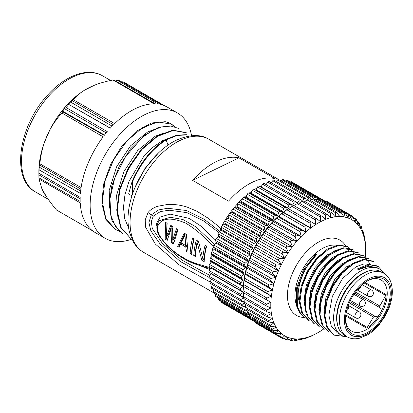 <?xml version="1.0" encoding="UTF-8"?>
<svg xmlns="http://www.w3.org/2000/svg" width="413" height="413" viewBox="0 0 413 413"><rect width="100%" height="100%" fill="white"/><g stroke="black" fill="none" stroke-linecap="round" stroke-linejoin="round"><path stroke-width="0.62" d="M158.442 152.996L144.756 168.752L134.865 187.869M132.392 194.471L132.645 181.529C140.854 162.846 152.02 148.969 166.134 139.909L168.034 145.102M128.603 227.914L124.731 218.761L123.466 207.429L124.963 194.637L129.037 181.307L143.512 156.79L152.846 147.302L162.686 140.565L171.214 137.374M133.838 159.821L125.01 175.685M117.746 216.278L116.585 195.354L123.895 171.586L137.859 150.322L155.2 136.244L164.121 132.976M110.085 211.332L109.177 190.424L116.59 166.852L130.513 145.851L147.709 131.923M147.715 131.923L156.259 128.717M155.149 122.372L138.711 130.178M117.452 230.428L115.026 229.246L105.816 219.318L101.882 203.645L103.518 184.472L110.684 164.25L122.16 145.67L136.393 131.262L151.426 122.976L165.174 121.711A59.632 34.429 120 0 1 171.106 123.977A59.632 34.429 120 0 1 174.054 126.053M132.645 181.529L132.16 181.245C140.363 162.562 151.525 148.685 165.639 139.62L176.805 135.108L186.996 134.69M130.467 238.229L120.446 227.078L116.74 210.057L119.45 189.355L128.18 168.034L141.318 149.279L156.976 136.089L172.649 130.183L185.85 132.516M119.605 231.461L111.928 220.434L109.197 204.6L111.82 185.824L119.171 166.475L130.462 148.959L144.214 135.418L158.623 127.328L171.839 125.965M132.16 181.245L128.634 193.919L131.948 195.834M165.639 139.615L166.14 139.904L177.089 135.443L187.13 134.917M130.472 238.224L120.942 227.367L117.24 210.341L119.94 189.639L128.665 168.328L141.809 149.568L157.461 136.373L173.13 130.477L186.34 132.805M122.485 233.624L115.599 226.933L110.741 215.23L109.982 198.565L114.726 178.106L125.629 156.491L141.989 137.787L151.494 131.081L161.23 126.961L170.579 125.965L178.86 128.484M119.238 231.135L115.552 229.473L105.888 218.797L102.316 201.694L104.99 180.977L113.647 159.681L126.884 141.003L142.506 127.632L158.127 121.876L171.354 124.21L174.869 126.77M115.48 80.938L117.297 80.313A72.342 41.765 120 0 1 119.677 80.778L161.137 104.654A72.342 41.765 120 0 1 163.904 105.516L122.816 81.759L121.85 82.027M70.535 102.032L72.42 100.751L113.467 124.803A72.342 41.765 120 0 0 110.235 128.206L68.429 104.246L70.535 102.032L112.166 126.135M68.429 104.246L110.333 128.097M39.183 167.089L39.488 164.307L39.638 165.024L80.871 189.144A72.342 41.765 120 0 0 80.406 193.413L39.111 169.867L39.183 167.089L80.633 191.059M92.713 230.908L56.467 209.98C52.157 204.755 48.708 200.14 46.122 196.139A67.051 38.708 -60 0 1 41.837 188.545L38.977 179.025L80.246 202.855A72.342 41.765 120 0 0 95.14 232.509L105.119 238.27A72.342 41.765 -60 0 1 118.712 135.66A72.342 41.765 -60 0 1 177.461 112.971A72.342 41.765 -60 0 1 191.57 135.722M46.122 196.139L41.837 188.545M39.638 165.024A72.342 41.765 120 0 1 39.829 163.734C40.706 155.907 42.229 148.804 44.403 142.423A67.051 38.708 -60 0 1 49.808 129.976L44.403 142.423A67.051 38.708 -60 0 0 38.884 171.24L38.884 173.527M72.42 100.751A72.342 41.765 120 0 1 73.4 99.786C76.57 96.022 80.298 92.811 84.577 90.153A67.051 38.708 -60 0 1 94.272 85.3L84.577 90.153A67.051 38.708 -60 0 0 65.368 106.833A67.051 38.708 -60 0 0 49.808 129.976C52.947 124.143 56.968 118.479 61.873 112.986L103.147 136.817A72.342 41.765 120 0 0 81.098 187.564L39.829 163.734M80.189 197.383A72.342 41.765 120 0 0 80.189 201.415L38.925 177.853L38.884 173.512L38.899 172.226L38.925 173.274L80.189 197.383M38.899 174.854L80.158 198.772M39.111 169.867A72.342 41.765 120 0 0 38.925 173.274M38.925 177.853A72.342 41.765 120 0 0 38.977 179.025M107.246 131.633A72.342 41.765 120 0 0 104.221 135.397L62.745 111.83L62.585 111.138L64.557 108.686L66.183 107.556L107.246 131.633M64.557 108.686L106.224 132.867M62.585 111.138L104.504 135.03M68.749 104.613A72.342 41.765 120 0 0 67.458 106.069A72.342 41.765 120 0 0 66.183 107.556M62.745 111.83A72.342 41.765 120 0 0 61.873 112.986M94.272 85.3C99.518 83.194 105.738 81.423 112.935 79.993L154.209 103.823A72.342 41.765 120 0 0 114.669 123.611L73.4 99.786M117.297 80.313L158.37 104.112A72.342 41.765 120 0 0 155.34 103.844L113.859 80.008A72.342 41.765 120 0 0 112.935 79.993M177.461 112.971L167.482 107.21A72.342 41.765 120 0 0 164.88 105.909L123.611 82.084A72.342 41.765 120 0 0 122.816 81.759M131.876 239.117A72.342 41.765 -60 0 1 105.119 238.27M204.27 260.113L203.32 259.565L202.933 258.414M206.273 245.869A63.168 36.468 120 0 0 204.259 257.769L202.768 258.497A65.285 37.691 -60 0 1 205.096 245.188L206.655 246.086A65.285 37.691 120 0 0 204.167 261.641L201.828 260.293L203.32 259.565M197.435 240.769A63.168 36.468 120 0 0 195.261 254.914L193.769 255.637A65.285 37.691 -60 0 1 196.258 240.087L198.596 241.435L202.768 258.497M193.769 255.637L195.328 256.54A65.285 37.691 120 0 1 197.316 243.035L198.844 242.292M197.316 243.035L201.828 260.293M193.8 238.668A63.168 36.468 120 0 0 191.622 252.813L190.13 253.536A65.285 37.691 -60 0 1 192.618 237.986L194.177 238.884A65.285 37.691 120 0 0 191.689 254.439L190.13 253.536M186.939 244.899L185.664 245.518L180.987 242.818L184.998 235.152L185.664 245.518M186.382 234.481L184.998 235.152M187.084 246.138L185.85 245.43M179.727 245.947L179.149 245.611L185.112 233.65M181.885 243.334L180.574 243.975L185.773 246.974L187.104 246.324M187.77 250.815L186.49 251.434L188.049 252.338L186.382 234.383L184.301 233.185L177.652 246.334L179.216 247.237L180.574 243.975M185.773 246.974L186.49 251.434M179.149 245.611L177.652 246.334M173.806 242.524L172.908 242.008L172.619 228.301L171.09 229.045L171.416 242.736L173.496 243.933L178.06 229.582L176.501 228.678L172.742 239.793L172.866 226.577L170.786 225.379L166.501 236.195L167.146 223.278L165.587 222.38L165.179 239.132L167.26 240.33L171.09 229.045M172.742 239.793L174.234 239.07L177.502 229.256M166.501 236.195L167.998 235.467L171.725 225.921M167.621 238.951L166.671 238.404L166.532 236.179M166.48 234.858L166.95 223.165M172.908 242.008L171.416 242.736M166.671 238.404L165.179 239.132M157.348 224.445L156.413 223.567L157.972 233.097M187.822 260.794L209.933 269.601M210.888 268.729L209.918 267.598L196.738 263.731C191.116 261.821 189.247 260.871 185.943 259.235L178.359 254.687L173.496 251.063L164.56 242.405L160.611 237.196C159.181 234.868 158.293 232.927 157.947 231.373C157.539 229.938 157.441 228.343 157.663 226.582C161.715 215.183 176.8 219.226 185.835 223.201C195.7 229.148 204.848 236.969 213.268 246.654M209.918 267.598A65.285 37.691 -60 0 1 209.938 266.653M210.083 263.881A65.285 37.691 -60 0 1 210.429 260.288M210.764 257.841A65.285 37.691 -60 0 1 211.513 253.696M211.983 251.563A65.285 37.691 -60 0 1 213.175 246.964M210.563 268.713L198.55 265.125C187.838 262.136 177.172 255.492 166.553 245.193L159.707 236.608C157.338 232.452 156.45 228.823 157.043 225.725L157.043 225.725C157.678 223.18 158.525 221.482 159.578 220.635L170.208 217.274L182.851 219.479L196.005 226.876L213.991 243.944M156.413 223.567L160.032 217.171L169.986 214.099L189.185 218.374L200.718 225.937L215.4 239.953M219.809 231.357L204.001 219.143L186.547 210.516L167.637 208.26L158.52 209.964L151.323 214.848L148.917 222.473L150.864 230.888L160.198 244.114L180.383 261.522L209.179 277.484M220.072 231.187L220.568 228.327C220.088 227.599 215.813 224.14 207.744 217.94L196.702 211.162L187.228 207.13C183.212 205.85 179.387 205.039 175.747 204.698C170.574 204.425 167.327 204.435 165.995 204.734L158.225 206.17C156.259 206.624 154.003 207.677 151.447 209.324C149.852 210.522 148.716 211.632 148.045 212.654L145.206 219.876L145.583 227.176L155.298 243.995L178.798 264.656L210.134 282.002M209.99 275.497L181.859 260.066L162.423 243.417L152.273 228.487L151.303 221.523L153.306 216.097L160.404 211.58L169.087 210.212L186.981 212.649L203.547 220.878L218.601 232.307M238.957 157.833L192.613 180.378A65.285 37.691 -60 0 1 216.278 161.591A65.285 37.691 -60 0 1 238.957 157.833L274.888 178.576A65.285 37.691 120 0 0 252.209 182.339A65.285 37.691 120 0 0 228.549 201.121L192.613 180.378M220.568 228.327A65.285 37.691 -60 0 1 221.404 226.711M221.91 225.772A65.285 37.691 -60 0 1 225.033 220.361M225.596 219.458A65.285 37.691 -60 0 1 228.978 214.378M229.726 213.33A65.285 37.691 -60 0 1 233.216 208.782M234.233 207.543A65.285 37.691 -60 0 1 237.702 203.594M239.019 202.205A65.285 37.691 -60 0 1 242.405 198.87M244.016 197.399A65.285 37.691 -60 0 1 247.232 194.678M249.184 193.16A65.285 37.691 -60 0 1 252.121 191.064M254.449 189.557A65.285 37.691 -60 0 1 257.01 188.06M259.891 186.568A65.285 37.691 -60 0 1 261.842 185.674M265.497 184.27A65.285 37.691 -60 0 1 266.571 183.924M290.401 204.187L259.085 186.108A1.409 0.816 120 0 0 259.023 186.067A1.409 0.816 120 0 0 257.557 186.991L256.137 189.763L287.577 207.915L288.997 205.142A1.409 0.816 -60 0 1 290.468 204.218A1.409 0.816 -60 0 1 290.525 204.259L291.945 205.39A67.051 38.708 -60 0 1 292.538 205.085L294.128 202.396A1.409 0.816 -60 0 1 295.527 201.606A1.409 0.816 -60 0 1 295.646 201.704L296.88 203.103A67.051 38.708 -60 0 1 297.474 202.871L299.208 200.3A1.409 0.816 -60 0 1 300.53 199.629A1.409 0.816 -60 0 1 300.705 199.804L301.743 201.456A67.051 38.708 -60 0 1 302.321 201.301L304.19 198.87A1.409 0.816 -60 0 1 305.424 198.317A1.409 0.816 -60 0 1 305.646 198.576L306.472 200.46A67.051 38.708 -60 0 1 306.549 200.45M256.137 189.763A67.051 38.708 120 0 0 255.539 190.14L253.954 189.288A1.409 0.816 120 0 0 252.431 190.352L251.197 193.176L282.642 211.327L283.87 208.503A1.409 0.816 -60 0 1 285.393 207.44L286.978 208.291A67.051 38.708 -60 0 1 287.577 207.915M286.978 208.291L255.539 190.14M251.197 193.176A67.051 38.708 120 0 0 250.608 193.625L248.869 193.057A1.409 0.816 120 0 0 247.377 194.291L246.339 197.135L277.779 215.287L278.816 212.442A1.409 0.816 -60 0 1 280.308 211.213L282.048 211.776A67.051 38.708 -60 0 1 282.642 211.327M282.048 211.776L250.608 193.625M246.339 197.135A67.051 38.708 120 0 0 245.761 197.651L243.892 197.378A1.409 0.816 120 0 0 242.436 198.767L241.61 201.606L273.05 219.757L273.876 216.918A1.409 0.816 -60 0 1 275.332 215.529L277.2 215.803A67.051 38.708 -60 0 1 277.779 215.287M277.2 215.803L245.761 197.651M241.61 201.606A67.051 38.708 120 0 0 241.053 202.174L239.07 202.2A1.409 0.816 120 0 0 237.671 203.728L237.062 206.526L268.502 224.677L269.111 221.879A1.409 0.816 -60 0 1 270.51 220.356L272.492 220.325A67.051 38.708 -60 0 1 273.05 219.757M272.492 220.325L241.053 202.174M237.062 206.526A67.051 38.708 120 0 0 236.53 207.145L234.455 207.471A1.409 0.816 120 0 0 233.133 209.123L232.751 211.848L264.191 230L264.573 227.274A1.409 0.816 -60 0 1 265.9 225.627L267.97 225.302A67.051 38.708 -60 0 1 268.502 224.677M267.97 225.302L236.53 207.145M232.751 211.848A67.051 38.708 120 0 0 232.251 212.514L230.108 213.134A1.409 0.816 120 0 0 228.869 214.889L228.714 217.517L260.159 235.668L260.309 233.04A1.409 0.816 -60 0 1 261.548 231.285L263.69 230.666A67.051 38.708 -60 0 1 264.191 230M263.69 230.666L232.251 212.514M228.714 217.517A67.051 38.708 120 0 0 228.25 218.219L226.066 219.127A1.409 0.816 120 0 0 224.93 220.965L225.008 223.464L256.447 241.62L256.37 239.117A1.409 0.816 -60 0 1 257.505 237.279L259.694 236.37A67.051 38.708 -60 0 1 260.159 235.668M259.694 236.37L228.25 218.219M225.008 223.464A67.051 38.708 120 0 0 224.584 224.197L222.38 225.384A1.409 0.816 120 0 0 221.358 227.284L221.662 229.633L253.107 247.785L252.797 245.436A1.409 0.816 -60 0 1 253.819 243.536L256.024 242.348A67.051 38.708 -60 0 1 256.447 241.62M256.024 242.348L224.584 224.197M221.662 229.633A67.051 38.708 120 0 0 221.285 230.387L219.086 231.832A1.409 0.816 120 0 0 218.188 233.779L218.72 235.942L250.164 254.098L249.628 251.93A1.409 0.816 -60 0 1 250.526 249.984L252.73 248.538A67.051 38.708 -60 0 1 253.107 247.785M252.73 248.538L221.285 230.387M218.72 235.942A67.051 38.708 120 0 0 218.394 236.711L216.226 238.409A1.409 0.816 120 0 0 215.457 240.376L216.216 242.338L247.655 260.489L246.902 258.533A1.409 0.816 -60 0 1 247.666 256.561L249.839 254.862A67.051 38.708 -60 0 1 250.164 254.098M249.839 254.862L218.394 236.711M216.216 242.338A67.051 38.708 120 0 0 215.942 243.107L213.82 245.033A1.409 0.816 120 0 0 213.201 247.005L214.166 248.74L245.606 266.891L244.641 265.161A1.409 0.816 -60 0 1 245.26 263.184L247.382 261.259A67.051 38.708 -60 0 1 247.655 260.489M247.382 261.259L215.942 243.107M214.166 248.74A67.051 38.708 120 0 0 213.955 249.509L211.905 251.641A1.409 0.816 120 0 0 211.435 253.592L212.602 255.079L244.042 273.23L242.875 271.744A1.409 0.816 -60 0 1 243.35 269.792L245.394 267.66A67.051 38.708 -60 0 1 245.606 266.891M245.394 267.66L213.955 249.509M212.602 255.079A67.051 38.708 120 0 0 212.447 255.838L210.501 258.156A1.409 0.816 120 0 0 210.181 260.066L211.544 261.29L242.983 279.441L241.626 278.217A1.409 0.816 -60 0 1 241.941 276.307L243.887 273.989A67.051 38.708 -60 0 1 244.042 273.23M243.887 273.989L212.447 255.838M211.544 261.29A67.051 38.708 120 0 0 211.446 262.028L209.618 264.506A1.409 0.816 120 0 0 209.458 266.354L240.898 284.505A1.409 0.816 -60 0 1 241.058 282.657L242.89 280.179A67.051 38.708 -60 0 1 242.983 279.441M242.89 280.179L211.446 262.028M245.42 306.322A67.051 38.708 -60 0 1 245.394 306.25L243.35 306.477A1.409 0.816 -60 0 1 243.014 306.415A1.409 0.816 -60 0 1 242.875 305.073L244.042 302.233A67.051 38.708 -60 0 1 243.887 301.66L241.941 301.588A1.409 0.816 -60 0 1 241.703 301.521A1.409 0.816 -60 0 1 241.626 300.045L242.983 297.252A67.051 38.708 -60 0 1 242.89 296.622L241.058 296.255A1.409 0.816 -60 0 1 240.913 296.198A1.409 0.816 -60 0 1 240.898 294.593L242.431 291.872A67.051 38.708 -60 0 1 242.4 291.201L240.712 290.54A1.409 0.816 -60 0 1 240.645 290.509A1.409 0.816 -60 0 1 240.712 288.775L242.4 286.163A67.051 38.708 -60 0 1 242.431 285.455M210.991 267.304A67.051 38.708 120 0 0 210.96 268.011L209.272 270.623A1.409 0.816 120 0 0 209.205 272.358A1.409 0.816 120 0 0 209.272 272.389L240.588 290.468M242.4 286.163L210.96 268.011M210.976 273.38A67.051 38.708 120 0 0 210.991 273.721L209.458 276.442A1.409 0.816 120 0 0 209.474 278.047A1.409 0.816 120 0 0 209.618 278.104M242.431 291.872L210.991 273.721M242.983 297.252L241.362 296.317M211.487 279.214L210.181 281.893A1.409 0.816 120 0 0 210.263 283.37L241.703 301.521M244.042 302.233L242.989 301.624M212.39 284.598L211.435 286.921A1.409 0.816 120 0 0 211.575 288.264L243.014 306.415M245.467 306.689L244.816 306.317M213.841 289.575L213.201 291.47A1.409 0.816 120 0 0 213.392 292.678L244.832 310.829A1.409 0.816 -60 0 1 244.641 309.621L245.508 307.06M247.067 310.431L245.26 310.875A1.409 0.816 -60 0 1 244.832 310.829M215.834 294.087L215.457 295.486A1.409 0.816 120 0 0 215.689 296.56L247.134 314.716A1.409 0.816 -60 0 1 246.902 313.637L247.341 311.996M249.189 314.159L247.666 314.727A1.409 0.816 -60 0 1 247.134 314.716M218.348 298.098L218.188 298.935A1.409 0.816 120 0 0 218.451 299.874L249.891 318.025A1.409 0.816 -60 0 1 249.628 317.086L249.746 316.477M251.027 317.747L250.526 317.995A1.409 0.816 -60 0 1 249.891 318.025M221.378 301.567L221.358 301.769A1.409 0.816 120 0 0 221.642 302.584L253.081 320.736A1.409 0.816 -60 0 1 252.906 320.56M225.219 304.649A1.409 0.816 120 0 0 225.224 304.649L255.497 322.13M322.62 199.809A1.409 0.816 -60 0 1 322.858 199.877L291.418 181.725A1.409 0.816 120 0 0 290.571 181.885L290.406 182.009M317.504 199.118L317.974 198.71A1.409 0.816 -60 0 1 318.919 198.467A1.409 0.816 -60 0 1 319.208 199.035L319.244 199.587M318.919 198.467L287.479 180.316A1.409 0.816 120 0 0 286.534 180.558L285.889 181.116M312.419 199.273L313.622 198.07A1.409 0.816 -60 0 1 314.67 197.734A1.409 0.816 -60 0 1 314.949 198.188L315.217 199.804M314.67 197.734L283.23 179.583A1.409 0.816 120 0 0 282.182 179.918L281.155 180.94M307.231 200.155L309.012 198.121A1.409 0.816 -60 0 1 310.158 197.682A1.409 0.816 -60 0 1 310.411 198.034L310.927 199.825M310.158 197.682L278.713 179.531A1.409 0.816 120 0 0 277.572 179.97L276.251 181.477M306.24 199.928L306.89 200.305M305.424 198.317L273.984 180.166A1.409 0.816 120 0 0 272.75 180.718L271.217 182.706M301.263 200.687L302.321 201.301M269.266 181.653A1.409 0.816 120 0 0 269.09 181.477A1.409 0.816 120 0 0 267.769 182.148L266.101 184.616M295.853 201.936L297.474 202.871M264.206 183.553A1.409 0.816 120 0 0 264.088 183.455A1.409 0.816 120 0 0 262.689 184.244L261.099 186.934A67.051 38.708 120 0 0 260.794 187.089M261.099 186.934L292.538 205.085M304.515 317.127L299.652 312.641L296.591 306.012L296.405 288.439L303.622 269.374L315.914 254.026L316.704 254.48L304.412 269.828L297.195 288.899L297.381 306.472L300.447 313.1L304.515 317.132M357.643 252.389L348.386 250.717L337.416 254.806L326.446 264.093L317.189 277.169L311.103 292.084L309.177 306.585L311.732 318.495L318.428 326.043L319.223 326.502L312.527 318.955L309.972 307.045L311.898 292.543L317.989 277.629L327.241 264.552L338.211 255.265L349.181 251.171L358.432 252.844L357.648 252.384M314.226 323.596L308.423 317.757L305.274 308.124L305.661 295.3L310.08 280.67L318.48 266.256L329.806 254.697L342.341 248.647L353.44 249.953L352.656 249.498M308.444 320.276L309.234 320.731L302.538 313.188L299.972 301.278L301.918 286.772L307.995 271.862L317.251 258.775L328.221 249.504L339.197 245.394L348.448 247.077L354.416 254.021M305.563 309.941L303.901 300.674L306.394 284.825L315.047 267.485L326.957 255.012L339.496 249.442M310.561 312.837L308.893 303.56L310.948 289.121L319.899 270.561L332.976 257.16L344.22 252.364M315.48 315.31L313.88 306.441L316.363 290.613L324.814 273.551L336.874 260.825L349.161 255.255M374.896 316.198L373.481 317.014L366.796 328.196A29.499 17.031 -60 0 0 380.115 313.508A4.941 2.855 120 0 0 381.142 310.065A4.941 2.855 120 0 0 380.115 307.804L379.542 306.993L379.836 306.007L386.176 294.624A29.499 17.031 -60 0 1 380.115 313.508A4.941 2.855 120 0 1 375.174 316.358L349.826 301.578L375.174 316.358M367.023 281.108A29.504 17.036 -60 0 1 381.08 279.993A29.504 17.036 -60 0 1 387.229 293.524A29.504 17.036 -60 0 1 366.367 329.657A29.504 17.036 -60 0 1 351.577 331.097A29.504 17.036 -60 0 1 345.516 318.366M367.864 280.608A31.631 18.26 120 0 0 367.782 280.654A31.631 18.26 120 0 0 345.5 319.254A31.631 18.26 120 0 0 367.864 332.253A31.631 18.26 120 0 0 390.228 293.519A31.631 18.26 120 0 0 367.864 280.608M383.718 273.21L381.22 271.764A36.7 21.187 120 0 0 352.939 281.599A36.7 21.187 120 0 0 336.92 318.531A36.7 21.187 120 0 0 344.525 335.335L347.018 336.776A36.7 21.187 -60 0 1 339.419 319.972A36.7 21.187 -60 0 1 339.419 319.641A36.7 21.187 -60 0 1 355.567 282.9A36.7 21.187 -60 0 1 383.718 273.21C389.252 276.328 392.128 282.523 392.35 291.785C392.169 299.905 389.696 308.124 384.942 316.451L378.953 324.964C375.51 329.032 371.798 332.284 367.828 334.716L359.346 338.278L356.094 338.758C352.754 338.98 349.728 338.314 347.018 336.776M347.576 337.08A38.182 22.044 -60 0 1 341.536 335.32A38.182 22.044 -60 0 1 333.627 317.84A38.182 22.044 -60 0 1 360.626 271.078A38.182 22.044 -60 0 1 379.717 269.188A38.182 22.044 -60 0 1 384.26 273.535M338.309 327.406A36.065 20.82 -60 0 1 336.621 317.84A36.065 20.82 -60 0 1 362.124 273.669A36.065 20.82 -60 0 1 371.251 270.35M337.39 332.904L331.293 326.146L328.856 315.083L332.336 296.389L342.558 278.486L355.913 266.829L363.93 263.928L370.982 264.403M346.982 336.755L334.194 335.144L327.499 327.602L324.948 315.687L326.874 301.191L332.966 286.276L342.217 273.2L353.187 263.907L364.158 259.818L373.409 261.491L372.619 261.026M329.182 332.248L322.878 325.48L320.013 314.623L321.231 300.855L326.575 286.023L335.459 272.312L346.646 262.018L358.319 257.041L368.406 258.61M323.41 328.918L324.21 329.378L317.514 321.835L314.954 309.926L316.9 295.419L322.976 280.51L332.233 267.423L343.203 258.151L354.173 254.047L363.43 255.719L369.702 263.406M320.514 318.526L318.872 309.322L321.35 293.529L329.693 276.596L341.494 263.979L354.132 258.135M325.537 321.495L323.864 312.202L325.929 297.742L334.902 279.157L346.605 266.772L359.207 261.006M349.486 266.457L340.942 274.031L333.374 284.464L328.015 296.235L325.217 309.791M344.349 263.675L336.099 270.985L328.624 281.165L323.023 293.354L320.369 305.615M339.486 260.706L330.668 268.595L322.894 279.57L317.566 291.893L315.351 303.018M334.504 257.815L325.547 265.858L317.803 276.86L312.61 288.93L310.354 300.199M329.306 255.074L319.868 263.773L312.822 273.969L307.334 286.973L305.352 297.386M300.969 308.8L298.181 297.375C297.417 283.292 305.62 264.8 316.704 254.48M348.453 247.072L347.669 246.618L338.412 244.945L327.437 249.049L316.461 258.321L307.21 271.408L301.129 286.317L299.188 300.824L301.748 312.734L308.449 320.266M351.685 249.111L343.642 247.826L333.864 251.094L323.503 259.054L314.05 271.114L307.133 285.858L304.2 301.191L306.255 314.505L313.446 323.152M363.43 255.719L362.64 255.26L353.383 253.587L342.408 257.691L331.433 266.963L322.181 280.05L316.1 294.959L314.154 309.466L316.714 321.371L323.415 328.908M367.632 258.161L358.649 256.442L347.911 260.278L337.018 269.235L327.654 282.094L321.335 297.019L319.161 311.748L321.593 324.009L328.418 331.799M372.619 261.037L363.363 259.359L352.392 263.448L341.417 272.735L332.166 285.811L326.074 300.726L324.148 315.227L326.698 327.137L333.394 334.685L334.194 335.144M358.169 269.374L357.379 268.915L367.844 264.625L376.94 265.822M383.76 272.823L378.189 266.473L370.012 264.831L358.252 269.312M358.159 269.374L358.303 269.741L368.892 266.142L377.265 267.805M357.379 268.915L358.314 269.741M324.339 252.178L315.656 259.999L308.098 270.608L302.641 283.122L300.406 294.108M315.702 224.543A67.051 38.708 -60 0 1 315.749 224.507L315.305 219.824C315.3 218.611 315.826 218.307 316.89 218.911L316.704 218.792M315.305 219.824L292.079 206.417L293.664 205.504L290.757 207.171A67.051 38.708 120 0 0 288.305 208.663A67.051 38.708 120 0 0 288.253 208.694A67.051 38.708 120 0 0 283.339 212.132A67.051 38.708 120 0 0 278.481 216.123A67.051 38.708 120 0 0 273.788 220.599L301.242 236.442A67.051 38.708 -60 0 1 305.935 231.972A67.051 38.708 -60 0 1 310.788 227.976A67.051 38.708 -60 0 1 315.697 224.543L311.707 222.122C310.591 221.611 310.07 221.982 310.132 223.221L310.803 227.981M313.591 223.263L315.749 224.507A67.051 38.708 -60 0 1 320.664 221.673L316.89 218.911M310.132 223.221L286.906 209.809L288.48 208.71L311.707 222.122M288.253 208.694L311.619 222.07M305.95 231.972L305.026 227.196C304.897 225.942 305.413 225.519 306.575 225.926L310.793 227.986M305.026 227.196L281.8 213.789L283.349 212.514L306.575 225.926M296.704 241.383A67.051 38.708 -60 0 1 301.196 236.484L300.039 231.719C299.843 230.459 300.349 229.979 301.547 230.284L305.94 231.982M300.039 231.719L276.813 218.307L278.321 216.877L301.547 230.284M295.233 236.726L272.007 223.319L273.452 221.74L273.742 220.64A67.051 38.708 120 0 0 269.25 225.544L296.704 241.388L295.233 236.726C294.965 235.472 295.45 234.945 296.679 235.152L301.196 236.484L273.742 220.64L276.813 218.307M290.654 242.173C290.313 240.939 290.767 240.366 292.022 240.469L296.663 241.429A67.051 38.708 -60 0 0 292.404 246.731L287.634 246.184C286.359 246.179 285.935 246.788 286.348 247.996L288.393 252.415A67.051 38.708 -60 0 1 292.363 246.788L264.914 230.939L292.404 246.731L290.654 242.173L267.428 228.766L268.796 227.062L292.022 240.469M286.348 247.996L263.122 234.589L264.408 232.772L287.634 246.184M282.373 254.134C281.883 252.957 282.275 252.322 283.55 252.229L288.351 252.472L260.944 236.566L288.351 252.472A67.051 38.708 -60 0 0 284.702 258.378L279.828 258.543C278.548 258.729 278.197 259.385 278.77 260.515L281.377 264.552A67.051 38.708 -60 0 1 284.665 258.44L257.216 242.591L284.702 258.378L282.373 254.134L259.147 240.727L260.324 238.822L283.55 252.229M278.77 260.515L255.544 247.108L256.602 245.136L279.828 258.543M275.569 267.072L252.348 253.665L253.277 251.646L253.897 248.765A67.051 38.708 120 0 0 251.011 255.022L278.46 270.871L275.569 267.072C274.924 265.998 275.234 265.327 276.504 265.058L281.346 264.614L253.928 248.703L281.346 264.614A67.051 38.708 -60 0 0 278.46 270.871L273.613 271.692C272.358 272.043 272.095 272.725 272.817 273.736L275.956 277.324L271.181 278.383C269.957 278.806 269.741 279.487 270.541 280.427L273.953 283.664A67.051 38.708 -60 0 1 275.956 277.324L248.523 261.424L275.977 277.262M272.817 273.736L249.591 260.324L250.386 258.285L273.613 271.692M275.977 277.268A67.051 38.708 -60 0 1 278.429 270.933L250.985 255.089L252.348 253.665M270.541 280.427L247.315 267.015L247.96 264.976L271.181 278.383M268.76 287.076C267.892 286.214 268.052 285.538 269.25 285.053L273.938 283.721L246.504 267.825L273.938 283.721A67.051 38.708 -60 0 0 272.41 290.034A67.051 38.708 -60 0 0 271.382 296.229L267.5 293.607C266.561 292.832 266.674 292.172 267.825 291.63L272.425 290.04L268.76 287.076L245.534 273.664L246.024 271.646L269.25 285.053M267.5 293.607L244.274 280.2L244.599 278.223L267.825 291.63M266.767 299.957L243.546 286.55L243.711 284.629L266.932 298.041C265.827 298.63 265.771 299.265 266.767 299.957L270.861 302.202A67.051 38.708 -60 0 1 271.382 296.229M271.393 296.24L266.932 298.041M266.581 306.043L270.861 307.933A67.051 38.708 -60 0 1 270.799 305.135A67.051 38.708 -60 0 1 270.861 302.264L266.581 304.216C265.523 304.84 265.523 305.45 266.581 306.043L266.385 305.945M266.937 311.81L271.393 313.353A67.051 38.708 -60 0 1 270.861 307.99L266.767 310.091C265.771 310.741 265.827 311.314 266.932 311.81L266.581 311.655M243.427 292.693L243.691 298.439L266.499 311.603M267.825 317.194L267.319 316.998L267.5 315.594L271.393 313.364A67.051 38.708 -60 0 0 272.415 318.371L268.76 320.674L268.589 321.913L273.938 322.914A67.051 38.708 -60 0 1 272.415 318.371L267.825 317.194M244.599 303.782L244.274 302.187L267.5 315.594M246.024 308.717L245.534 307.262L268.76 320.674M273.938 322.914L273.953 322.951A67.051 38.708 -60 0 0 275.951 326.988L270.381 326.347L270.541 325.263L273.871 322.904M247.96 313.157C247.779 313.55 247.568 313.116 247.315 311.856L270.541 325.263M275.951 326.982L275.972 327.019A67.051 38.708 -60 0 0 278.429 330.519L272.673 330.255L272.817 329.326L275.91 326.982M250.386 317.045C250.185 317.535 249.922 317.158 249.591 315.914L272.817 329.326M278.429 330.519L278.46 330.55A67.051 38.708 -60 0 0 281.346 333.472L275.44 333.596L275.569 332.806L278.398 330.519M253.277 320.338C253.061 320.916 252.751 320.607 252.348 319.399L275.569 332.806M281.346 333.472L281.377 333.503A67.051 38.708 -60 0 0 284.665 335.815L278.646 336.321L278.77 335.671L281.33 333.472M259.823 325.439L278.563 336.259L256.205 323.348L255.544 322.264L278.77 335.671M288.351 337.524L282.265 338.412L282.373 337.891L284.702 335.836A67.051 38.708 -60 0 0 288.351 337.524L286.348 339.434C285.951 339.92 286.374 340.033 287.634 339.77L292.363 338.577A67.051 38.708 -60 0 1 288.393 337.54M286.255 339.842L286.348 339.434L284.356 338.283M292.363 338.577L292.404 338.588A67.051 38.708 -60 0 0 296.663 338.965L292.022 340.415C290.783 340.756 290.329 340.715 290.654 340.291L290.571 340.596M292.404 338.588L290.654 340.291L289.115 339.403M296.658 338.97L296.699 338.97A67.051 38.708 -60 0 0 301.191 338.686L296.679 340.358C295.465 340.771 294.985 340.802 295.233 340.451L295.166 340.663M296.699 338.97L295.233 340.451L294.077 339.78M304.99 338.748L310.793 336.115A67.051 38.708 -60 0 1 305.94 337.726L299.988 340.044M305.94 337.726A67.051 38.708 -60 0 1 301.232 338.681L300.039 339.904L299.208 339.424M305.95 337.72L305.026 338.67L304.479 338.355M323.632 329.016A67.051 38.708 -60 0 1 320.715 330.983A67.051 38.708 -60 0 1 320.664 331.014A67.051 38.708 -60 0 1 318.206 332.506A67.051 38.708 -60 0 1 315.749 333.854A67.051 38.708 -60 0 1 315.702 333.88L310.106 336.786L309.796 336.605M315.702 333.88A67.051 38.708 -60 0 1 310.788 336.115M310.803 336.11L310.132 336.755L309.838 336.585M318.206 332.506L315.749 333.854M362.082 230.304L363.017 230.841L362.475 232.612A67.051 38.708 -60 0 1 364.003 237.15A67.051 38.708 -60 0 1 365.035 242.163A67.051 38.708 -60 0 1 365.551 247.537A67.051 38.708 -60 0 1 365.551 247.594A67.051 38.708 -60 0 1 365.619 250.392A67.051 38.708 -60 0 1 365.551 253.262A67.051 38.708 -60 0 1 365.551 253.324A67.051 38.708 -60 0 1 365.288 257.02M320.302 221.409L320.715 221.647A67.051 38.708 -60 0 1 325.625 219.411A67.051 38.708 -60 0 1 330.477 217.801L326.745 214.073L325.614 214.93L325.635 219.422L322.057 216.335C321.056 215.632 320.529 215.875 320.483 217.052L320.715 221.647A67.051 38.708 -60 0 0 320.664 221.673M320.483 217.052L297.257 203.645L293.746 205.535M321.748 216.107L322.057 216.335M297.257 203.645L298.831 202.928M325.614 214.93L302.388 201.523L299.182 203.082M302.388 201.523L303.937 201.007M330.643 213.485L330.488 217.811A67.051 38.708 -60 0 1 335.18 216.846L331.634 212.716L330.643 213.485L307.417 200.078L304.593 201.291M307.417 200.078L308.924 199.773M335.511 212.731L335.222 216.84A67.051 38.708 -60 0 1 339.718 216.557L336.373 212.05L335.511 212.731L312.285 199.319L309.931 200.197M312.285 199.319C313.498 198.911 313.983 198.88 313.73 199.231M340.167 212.674L339.754 216.557A67.051 38.708 -60 0 1 344.008 216.939L340.901 212.081L340.167 212.674L316.941 199.262L315.171 199.82M316.941 199.262C318.17 198.932 318.63 198.973 318.315 199.386M344.561 213.32L344.05 216.944A67.051 38.708 -60 0 1 348.025 217.987L345.175 212.809L344.561 213.32L321.335 199.907L320.261 200.176M321.335 199.907C322.579 199.655 323.007 199.768 322.615 200.243M348.639 214.652L348.061 217.997A67.051 38.708 -60 0 1 351.711 219.685L349.14 214.223L348.639 214.652L325.196 201.286M325.413 201.245L326.683 201.27L349.052 214.182M351.747 219.706A67.051 38.708 -60 0 1 355.035 222.024L352.759 216.314L352.361 216.67L351.711 219.685M355.991 219.055L355.035 222.024M353.698 218.188L355.686 219.339C355.898 218.735 356.207 219.05 356.62 220.279L357.952 224.971A67.051 38.708 -60 0 0 355.066 222.055M358.804 222.416L357.952 224.971M357.044 221.745L358.582 222.638C358.773 222.127 359.042 222.504 359.372 223.763L360.441 228.508A67.051 38.708 -60 0 0 357.983 225.008M361.158 226.36L360.441 228.508M359.852 225.854L361.008 226.525C361.179 226.118 361.396 226.551 361.654 227.821L362.459 232.576A67.051 38.708 -60 0 0 360.461 228.539M362.113 230.48L362.944 230.96L363.43 232.416L364.003 237.16L364.411 235.823M363.817 235.58L364.364 235.895L365.03 242.168L365.273 241.238L364.958 241.058M364.963 241.104L365.422 242.999L365.551 247.537M365.619 250.392L365.551 247.594M268.698 301.015L270.861 302.264A67.051 38.708 -60 0 1 270.861 302.202M270.453 307.752L270.861 307.99A67.051 38.708 -60 0 1 270.861 307.933M296.663 241.44L269.214 225.591L272.007 223.319M268.796 227.062L269.214 225.591A67.051 38.708 120 0 0 264.96 230.882L267.428 228.766M264.408 232.772L264.914 230.939A67.051 38.708 120 0 0 260.944 236.566L263.122 234.589M260.324 238.822L260.902 236.628A67.051 38.708 120 0 0 257.253 242.529L259.147 240.727M256.602 245.136L257.216 242.591A67.051 38.708 120 0 0 253.928 248.703L255.544 247.108M250.386 258.285L250.985 255.089A67.051 38.708 120 0 0 248.523 261.424L249.591 260.324M247.96 264.976L248.507 261.481A67.051 38.708 120 0 0 246.504 267.825L247.315 267.015M246.024 271.646L246.489 267.882A67.051 38.708 120 0 0 244.966 274.18A67.051 38.708 120 0 0 243.933 280.381A67.051 38.708 120 0 0 243.417 286.354A67.051 38.708 120 0 0 243.412 286.415A67.051 38.708 120 0 0 243.35 289.286L243.35 289.286A67.051 38.708 120 0 0 243.35 289.306M292.079 206.417L288.367 208.699M286.906 209.809L283.349 212.137M283.344 212.158L310.612 227.899M283.323 212.148L283.349 212.514M281.8 213.789L278.496 216.133M278.496 216.149L305.878 231.956M278.47 216.144L278.321 216.871M245.534 273.664L244.971 274.16M244.599 278.223L244.976 274.186L272.384 289.993M244.274 280.2L243.938 280.36M243.706 284.629L243.944 280.386L271.243 296.126M243.474 286.452L243.35 289.286M244.021 298.63L244.274 302.187M245.172 304.205L245.534 307.262M246.886 309.373L247.315 311.856M249.178 314.097L249.591 315.914M252.038 318.335L252.348 319.399M359.377 304.412A3.531 2.039 120 0 0 360.11 306.028A3.531 3.531 0 0 0 365.376 303.39A3.531 3.531 0 0 0 363.636 299.915A3.531 2.039 120 0 0 360.921 300.865A3.531 2.039 120 0 0 359.377 304.412M48.001 96.807A67.051 38.708 120 0 0 35.404 191.911C10.924 179.118 18.389 127.307 46.442 96.436C63.948 76.054 87.231 66.725 102.455 75.78A67.051 38.708 120 0 0 48.001 96.807M208.87 139.253A65.285 37.691 120 0 0 179.846 140.559A65.285 37.691 120 0 0 134.302 197.677A65.285 37.691 120 0 0 143.585 252.328C139.357 249.855 135.96 246.416 133.384 242.008L129.579 232.648C127.235 223.294 127.503 212.871 130.374 201.384C136.517 175.984 155.907 149.852 176.366 140.183C189.918 134.37 200.754 134.06 208.87 139.253L278.527 179.469M157.193 225.452L157.663 226.582M153.306 216.097L148.045 212.654M288.997 205.142L257.557 186.991M253.954 189.288L285.393 207.44M283.87 208.503L252.431 190.352M248.869 193.057L280.308 211.213M278.816 212.442L247.377 194.291M243.892 197.378L275.332 215.529M273.876 216.918L242.436 198.767M239.07 202.2L270.51 220.356M269.111 221.879L237.671 203.728M234.455 207.471L265.9 225.627M264.573 227.274L233.133 209.123M230.108 213.134L261.548 231.285M260.309 233.04L228.869 214.889M226.066 219.127L257.505 237.279M256.37 239.117L224.93 220.965M222.38 225.384L253.819 243.536M252.797 245.436L221.358 227.284M219.086 231.832L250.526 249.984M249.628 251.93L218.188 233.779M216.226 238.409L247.666 256.561M246.902 258.533L215.457 240.376M213.82 245.033L245.26 263.184M244.641 265.161L213.201 247.005M211.905 251.641L243.35 269.792M242.875 271.744L211.435 253.592M210.501 258.156L241.941 276.307M241.626 278.217L210.181 260.066M209.618 264.506L241.058 282.657M240.898 284.505L209.458 266.354M209.272 270.623L240.712 288.775M209.458 276.442L240.898 294.593M210.181 281.893L241.626 300.045M211.435 286.921L242.875 305.073M213.201 291.47L244.641 309.621M215.457 295.486L246.902 313.637M218.188 298.935L249.628 317.086M221.358 301.769L252.451 319.719M321.665 199.835L290.571 181.885M317.974 198.71L286.534 180.558M313.622 198.07L282.182 179.918M309.012 198.121L277.572 179.97M304.19 198.87L272.75 180.718M299.208 200.3L267.769 182.148M294.128 202.396L262.689 184.244M356.326 312.786A3.531 2.039 -60 0 1 359.145 311.732A3.531 3.531 0 0 1 360.012 317.143A3.531 3.531 0 0 1 355.619 317.845A3.531 2.039 -60 0 1 356.326 312.786M367.596 295.703A3.531 2.039 -60 0 1 368.427 291.645A3.531 2.039 -60 0 1 371.623 290.122A3.531 3.531 0 0 1 372.304 295.718A3.531 3.531 0 0 1 368.097 296.235A3.531 2.039 -60 0 1 367.596 295.703M345.681 315.96L366.796 328.196M367.431 327.494L345.8 314.954M349.243 302.879L373.481 317.014M379.836 307.639L354.643 293.235L380.115 307.804M379.836 306.007L355.474 292.084M364.214 283.06L385.887 295.527M386.176 294.624L365.025 282.456M391.317 293.189A33.169 19.153 -60 0 1 367.601 333.663A33.169 19.153 -60 0 1 344.406 319.672A33.169 19.153 -60 0 1 368.122 279.198A33.169 19.153 -60 0 1 391.317 293.189M337.963 245.58A38.182 22.044 120 0 0 309.776 259.127A38.182 22.044 120 0 0 294.949 295.512A38.182 22.044 120 0 0 294.954 295.801A38.182 22.044 120 0 0 296.038 303.648M345.619 245.869A43.473 25.1 120 0 0 311.056 247.366A43.473 25.1 120 0 0 287.463 295.512A43.473 25.1 120 0 0 287.463 295.822A43.473 25.1 -60 0 0 305.047 317.442M273.452 221.74L296.679 235.152M253.277 251.646L276.504 265.058M266.684 299.905L243.556 286.555M243.541 296.679L266.767 310.091M279.828 336.419L282.373 337.891M352.361 216.67L349.816 215.199M243.355 290.809L266.581 304.216M319.492 256.07A34.578 19.963 -60 0 1 321.34 254.687M350.384 300.416L360.11 306.028M353.91 294.304L363.636 299.915M186.351 132.779L185.86 132.496M178.87 128.464L178.375 128.175M110.591 80.478L102.455 75.78M48.295 199.35L35.404 191.911M213.242 292.543L143.585 252.328M259.023 186.067L290.468 204.218M209.205 272.358L240.645 290.509M209.474 278.047L240.913 296.198M322.863 199.882L325.274 201.27M269.09 181.477L300.53 199.629M264.088 183.455L295.527 201.606M346.218 312.419L355.619 317.845M348.221 305.424L359.145 311.732M357.168 289.926L368.097 296.235M362.227 284.696L371.623 290.122M357.524 289.498A3.531 3.531 0 0 0 360.91 285.899M346.605 310.674A3.531 3.531 0 0 0 348.03 305.945M337.38 332.919L341.536 335.32M313.436 323.162L314.216 323.611M367.637 258.151L368.411 258.6M377.389 266.018L378.189 266.478M377.281 267.779L379.717 269.188M316.626 218.745L293.674 205.493M267.221 316.936L244.553 303.849M268.481 321.846L245.926 308.821M270.272 326.28L247.805 313.307M272.57 330.188L250.159 317.251M275.342 333.528L252.968 320.612M282.198 338.361L278.749 336.368M286.204 339.796L283.772 338.392M290.53 340.56L288.708 339.507M295.14 340.637L293.803 339.863M299.977 340.028L299.043 339.491M304.98 338.737L304.386 338.397M321.634 216.045L298.852 202.891M326.616 214.006L303.973 200.935M331.505 212.649L308.965 199.639M336.244 211.988L313.787 199.02M340.782 212.024L318.382 199.092M345.067 212.757L322.698 199.84M352.687 216.283L349.238 214.29M355.934 219.035L353.497 217.625M358.758 222.4L356.925 221.342M361.127 226.355L359.79 225.581M364.4 235.823L363.807 235.477M266.328 305.914L243.355 292.652"/></g></svg>
